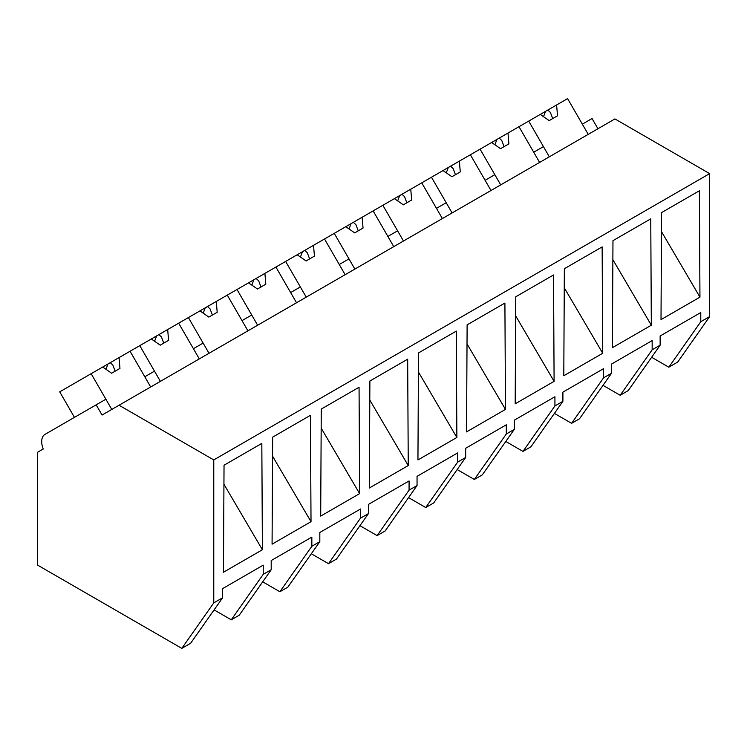 <?xml version="1.0" encoding="UTF-8"?>
<svg xmlns="http://www.w3.org/2000/svg" width="747" height="747" viewBox="0 0 747 747"><rect width="100%" height="100%" fill="white"/><g stroke="black" fill="none" stroke-linecap="round" stroke-linejoin="round"><path stroke-width="1.12" d="M597.955 128.745L592.054 118.53L582.333 124.151L588.225 134.357L567.599 98.632L556.608 104.972L557.514 115.794L549.176 120.612L540.258 114.422L528.708 121.089L549.334 156.814L543.442 146.608L538.578 149.409L533.713 152.22L539.614 162.426L518.988 126.701L528.708 121.089M651.636 357.271L668.817 367.197L677.688 362.071L709.65 316.597L709.65 173.612L614.94 118.932L102.059 415.043L96.167 404.837L44.96 434.399A15.715 9.076 60 0 0 43.242 449.003L37.35 452.402L37.35 564.975L181.801 648.368L213.763 602.894L213.763 459.919L119.053 405.238M709.65 173.612L213.763 459.919M181.801 648.368L190.625 643.279L222.587 597.805L213.763 602.894M222.587 597.805L222.587 588.627L263.224 565.162L263.224 574.34L267.239 572.025L271.198 569.737L271.198 560.558L272.095 560.035L311.844 537.093L311.844 546.272L319.819 541.668L319.819 532.48L360.456 509.024L360.456 518.203L368.43 513.6L368.43 504.412L409.076 480.956L409.076 490.135L413.091 487.819L417.05 485.531L417.05 476.343L457.696 452.887L457.696 462.066L465.67 457.463L465.67 448.275L506.307 424.81L506.307 433.998L510.322 431.682L514.281 429.394L514.281 420.206L554.928 396.741L554.928 405.929L558.943 403.613L562.902 401.326L562.902 392.138L603.548 368.673L603.548 377.861L611.522 373.257L611.522 364.069L652.159 340.604L652.159 349.792L656.174 347.476L660.133 345.189L660.133 336.001L700.779 312.535L700.779 321.724L709.65 316.597M661.011 319.623L661.581 212.596L699.379 190.774L699.948 297.138L661.011 319.623M515.187 403.81L554.097 381.343L553.527 274.98L515.738 296.802L515.187 403.81M466.548 431.897L505.476 409.412L504.907 303.049L467.118 324.87L466.548 431.897M320.696 516.102L321.266 409.076L359.055 387.254L359.624 493.618L320.715 516.084M418.497 352.939L456.296 331.117L456.865 437.481L417.947 459.947L418.497 352.939M369.886 381.007L407.675 359.186L408.245 465.549L369.317 488.034L369.886 381.007M563.798 375.741L602.717 353.275L602.138 246.912L564.349 268.733L563.798 375.741M612.4 347.691L612.97 240.665L650.758 218.843L651.328 325.206L612.419 347.672M272.076 544.171L311.013 521.686L310.444 415.323L272.646 437.144L272.076 544.171M223.465 572.239L224.035 465.213L261.823 443.391L262.393 549.755L223.465 572.239M668.817 367.197L700.779 321.724M660.133 345.189L628.171 390.653L620.197 395.266L603.016 385.34M620.197 395.266L652.159 349.792M661.487 231.607L699.948 297.138M271.198 569.737L239.236 615.211L235.277 617.498L231.262 619.814L263.224 574.34M231.262 619.814L214.09 609.888M223.932 484.224L262.393 549.755M74.457 417.368L59.723 391.848L91.153 373.705L111.779 409.431L105.887 399.225L96.167 404.837M149.643 373.958L144.787 376.768L150.679 386.974L130.053 351.249L139.773 345.637L160.4 381.362L154.508 371.156L149.643 373.958M603.548 377.861L571.586 423.334L579.56 418.731L611.522 373.257M612.867 259.676L651.328 325.206M571.586 423.334L554.405 413.408M500.714 184.882L494.822 174.677L489.967 177.478L485.102 180.288L490.994 190.494L470.367 154.769L480.088 149.157L500.714 184.882M554.928 405.929L522.965 451.403L526.98 449.087L530.94 446.799L562.902 401.326M564.246 287.744L602.717 353.275M522.965 451.403L505.784 441.477M452.103 212.951L446.211 202.745L441.346 205.546L436.481 208.357L442.373 218.563L421.747 182.838L431.477 177.226L452.103 212.951M506.307 433.998L474.345 479.471L478.36 477.156L482.319 474.868L514.281 429.394M515.635 315.813L554.097 381.343M474.345 479.471L457.173 469.546M403.483 241.02L397.591 230.814L392.726 233.615L387.87 236.425L393.762 246.631L373.136 210.906L382.856 205.294L403.483 241.02M457.696 462.066L425.734 507.54L433.708 502.936L465.67 457.463M467.015 343.881L505.476 409.412M425.734 507.54L408.553 497.614M354.862 269.088L348.97 258.882L344.115 261.683L339.25 264.494L345.142 274.7L324.515 238.975L334.245 233.363L354.862 269.088M409.076 490.135L377.114 535.608L381.129 533.293L385.088 531.005L417.05 485.531M418.395 371.95L456.865 437.481M377.114 535.608L359.933 525.683M306.251 297.157L300.359 286.951L295.495 289.752L290.63 292.563L296.531 302.768L275.904 267.043L285.625 261.431L306.251 297.157M360.456 518.203L328.503 563.677L336.467 559.073L368.43 513.6M369.784 400.018L408.245 465.549M328.503 563.677L311.322 553.751M257.631 325.225L251.739 315.019L246.874 317.82L242.019 320.631L247.911 330.837L227.284 295.112L237.004 289.5L257.631 325.225M311.844 546.272L279.882 591.745L287.856 587.142L319.819 541.668M321.163 428.087L359.624 493.618M279.882 591.745L262.701 581.82M209.02 353.294L203.128 343.088L198.263 345.889L193.398 348.7L199.29 358.905L178.664 323.18L188.393 317.568L209.02 353.294M272.552 456.156L311.013 521.686M556.608 104.972L540.258 114.422M547.831 110.042L550.399 112.442L552.696 118.577M545.553 111.359L543.517 116.681M518.988 126.701L507.988 133.041L508.894 143.863L500.555 148.681L491.638 142.49L480.088 149.157M507.988 133.041L491.638 142.49M499.211 138.111L501.779 140.511L504.076 146.645M496.932 139.428L494.906 144.75M470.367 154.769L459.377 161.109L460.273 171.931L451.944 176.75L443.018 170.559L431.477 177.226M459.377 161.109L443.018 170.559M450.59 166.179L453.168 168.579L455.465 174.714M448.312 167.496L446.286 172.818M421.747 182.838L410.757 189.178L411.662 200L403.324 204.818L394.407 198.627L382.856 205.294M410.757 189.178L394.407 198.627M401.979 194.248L404.547 196.648L406.844 202.782M399.701 195.565L397.675 200.887M373.136 210.906L362.146 217.246L363.042 228.068L354.713 232.887L345.786 226.696L334.245 233.363M362.146 217.246L345.786 226.696M353.359 222.317L355.936 224.716L358.224 230.851M351.081 223.633L349.054 228.955M324.515 238.975L313.525 245.315L314.431 256.137L306.093 260.955L297.175 254.764L285.625 261.431M313.525 245.315L297.175 254.764M304.748 250.385L307.316 252.785L309.613 258.92M302.47 251.702L300.434 257.024M275.904 267.043L264.905 273.383L265.811 284.205L257.472 289.024L248.555 282.833L237.004 289.5M264.905 273.383L248.555 282.833M256.128 278.454L258.695 280.853L260.992 286.988M253.849 279.77L251.823 285.093M227.284 295.112L216.294 301.461L217.19 312.274L208.861 317.092L199.935 310.901L188.393 317.568M216.294 301.461L199.935 310.901M207.507 306.522L210.084 308.922L212.372 315.057M205.229 307.839L203.203 313.161M178.664 323.18L167.673 329.53L168.579 340.343L160.241 345.161L151.324 338.97L139.773 345.637M167.673 329.53L151.324 338.97M158.896 334.591L161.464 336.99L163.761 343.125M156.618 335.907L154.592 341.23M130.053 351.249L119.062 357.598L119.959 368.411L111.63 373.229L102.703 367.038L91.153 373.705M119.062 357.598L102.703 367.038M110.276 362.659L112.853 365.059L115.141 371.194M107.998 363.976L105.971 369.298"/></g></svg>
